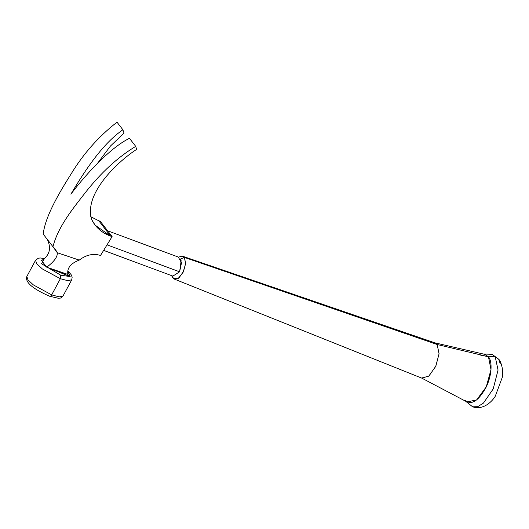 <?xml version="1.0" encoding="UTF-8"?>
<svg xmlns="http://www.w3.org/2000/svg" width="529" height="529" viewBox="0 0 529 529"><rect width="100%" height="100%" fill="white"/><g stroke="black" fill="none" stroke-linecap="round" stroke-linejoin="round"><path stroke-width="0.79" d="M495.197 356.685L492.096 354.318L495.197 356.685L488.439 356.751L495.197 356.685L498.655 359.191L495.197 356.685L498.06 370.062L493.187 388.941L483.46 403.078L477.654 406.715L472.602 406.788L465.401 401.022M480.127 355.012L488.439 356.751C492.711 361.909 491.672 376.212 486.025 387.36C478.242 401.332 471.253 405.611 465.051 400.195M495.283 396.201L502.365 377.144C503.773 370.406 500.818 360.838 498.655 359.191L500.249 363.74M434.706 342.799L437.166 344.505L488.439 356.751L484.703 354.337L434.706 342.799M174.504 279.16L421.871 378.162L428.993 375.954L435.836 366.147L439.077 353.729L437.166 344.505L184.396 257.398L185.626 263.363L183.537 271.39L179.113 277.732L174.504 279.16L172.672 277.573L171.879 275.735L173.697 278.657L178.28 278.366L183.1 272.303L185.593 263.812L184.396 257.398L179.86 259.289L184.396 257.398L182.042 256.195L178.425 257.101M110.634 236.106L98.784 220.778L90.664 216.659L98.784 220.778L110.634 236.106L112.102 236.595L100.53 255.454C93.329 253.219 86.234 254.766 79.251 260.103L57.271 252.723L52.96 246.726C58.018 226.842 72.387 209.226 86.029 191.729C101.634 172.044 118.198 156.928 135.715 146.381L136.621 149.396C116.201 162.588 83.027 195.042 91.914 219.998L95.134 225.162L110.634 236.106L112.102 236.595L100.252 221.267L98.784 220.778L100.252 221.267L112.102 236.595L100.53 255.454C93.329 253.219 86.234 254.766 79.251 260.103C70.648 263.396 66.852 268.17 67.871 274.425L46.737 267.191C54.203 261.551 57.721 256.724 57.271 252.723L79.251 260.103C70.648 263.396 66.852 268.17 67.871 274.425L68.803 276.059L53.925 269.744L67.871 274.425L68.803 276.059L46.737 267.191C54.203 261.551 57.721 256.724 57.271 252.723L55.3 249.212L52.96 246.726C58.025 226.842 72.38 209.226 86.029 191.729C101.634 172.044 118.198 156.928 135.715 146.381L129.486 138.32C112.088 146.678 88.178 171.198 70.879 194.196C86.273 168.182 103.3 143.306 122.88 129.77L124.037 133.116L110.468 146.024L97.422 163.454L110.468 146.024L124.037 133.116L122.88 129.77L117.015 122.186L122.88 129.77C103.3 143.306 86.273 168.182 70.879 194.196C88.178 171.198 112.088 146.678 129.486 138.32L135.715 146.381L136.621 149.396C116.201 162.588 83.027 195.042 91.914 219.998C95.762 227.589 102.004 232.958 110.634 236.106M44.317 258.721L41.533 263.693L60.742 275.206L70.178 276.568L67.712 271.093L70.178 276.568L60.742 275.206L60.372 278.717L51.663 294.891C50.85 296.227 50.129 296.624 49.508 296.075C50.129 296.624 50.85 296.227 51.663 294.891L33.433 284.952L27.971 279.901L26.853 276.455L27.971 279.901L33.433 284.952L51.663 294.891L60.372 278.717L42.406 268.977L36.752 263.812L35.562 260.281L36.752 263.812L42.406 268.977L60.372 278.717L60.742 275.206L41.758 263.918L43.702 258.602M181.136 260.744L179.615 271.807L107.043 244.841L179.615 271.807L181.507 262.787L178.273 257.041L107.612 230.789M103.638 250.382L172.871 276.105L179.615 271.807L172.851 276.098M180.62 259.375L181.077 260.546M60.372 278.717L67.831 280.694L71.759 279.775L67.831 280.694L60.372 278.717M51.663 294.891L59.341 296.888L63.057 295.949L59.341 296.888L51.663 294.891M47.769 240.351C51.373 249.007 49.309 255.732 41.579 260.526L46.737 267.191L41.579 260.526C49.309 255.732 51.373 249.007 47.769 240.351L47.412 239.551L47.769 240.351M117.015 122.186C98.606 136.482 83.225 153.866 70.879 174.332C56.391 197.185 45.044 218.087 43.206 234.102L52.96 246.726L43.206 234.102C45.044 218.087 56.391 197.185 70.879 174.332C83.225 153.866 98.606 136.482 117.015 122.186M184.396 257.398L437.166 344.505L434.977 342.878L182.981 256.347L184.396 257.398M467.014 401.947L476.675 399.884L486.283 386.818L490.998 369.606L488.439 356.751L437.166 344.505L439.063 353.861L435.711 366.425L428.748 376.159L421.613 378.043L467.014 401.947M498.655 359.191L492.096 354.318L482.878 353.987M472.602 406.788C483.585 410.577 492.486 400.995 495.283 396.208M67.745 270.901L71.058 274.525L72.169 277.117L71.759 279.775L63.05 295.949C61.675 297.549 60.564 298.283 59.724 298.138L58.283 298.25L49.812 296.306C38.505 291.439 24.215 283.742 26.853 276.455L35.562 260.281L38.339 258.212L40.343 257.98L44.496 258.575M171.555 275.616L172.672 277.573"/></g></svg>
